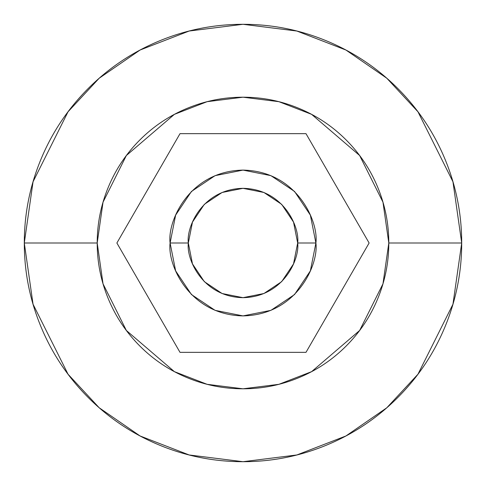 <?xml version="1.0" encoding="UTF-8"?>
<svg xmlns="http://www.w3.org/2000/svg" width="486" height="486" viewBox="0 0 486 486"><rect width="100%" height="100%" fill="white"/><g stroke="black" fill="none" stroke-linecap="round" stroke-linejoin="round"><path stroke-width="0.73" d="M305.986 133.65L369.117 243L305.986 352.35L180.014 352.35L116.883 243L180.014 133.65L305.986 133.65L369.117 243L305.986 352.35L180.014 352.35L116.883 243L180.014 133.65L305.986 133.65M188.325 243C186.126 227.005 202.534 189.072 243 188.325C283.466 189.072 299.874 227.005 297.675 243L315.9 243C318.828 221.677 296.958 171.096 243 170.1C189.042 171.096 167.172 221.677 170.1 243L188.325 243L192.486 222.078L204.339 204.339L222.078 192.486L243 188.325L263.922 192.486L281.661 204.339L293.514 222.078L297.675 243L293.514 263.922L281.661 281.661L263.922 293.514L243 297.675L222.078 293.514L204.339 281.661L192.486 263.922L188.325 243L170.1 243C167.172 221.677 189.042 171.096 243 170.1C296.958 171.096 318.828 221.677 315.9 243C318.828 264.323 296.958 314.904 243 315.9C189.042 314.904 167.172 264.323 170.1 243C167.172 264.323 189.042 314.904 243 315.9C296.958 314.904 318.828 264.323 315.9 243L297.675 243C299.874 258.995 283.466 296.928 243 297.675C202.534 296.928 186.126 258.995 188.325 243M24.3 243L33.048 181.764L68.04 111.78L99.199 78.228L140.083 50.028L189.163 31.031L243 24.3L296.837 31.031L345.917 50.028L386.801 78.228L417.96 111.78L452.952 181.764L461.7 243L452.952 181.764L417.96 111.78L386.801 78.228L345.917 50.028L296.837 31.031L243 24.3L189.163 31.031L140.083 50.028L99.199 78.228L68.04 111.78L33.048 181.764L24.3 243L97.2 243L103.032 202.176L126.36 155.52L174.389 114.356L207.109 101.683L243 97.2L278.891 101.683L311.611 114.356L359.64 155.52L382.968 202.176L388.8 243L461.7 243L388.8 243C388.8 262.337 385.1 280.932 377.701 298.793C370.302 316.659 359.768 332.424 346.099 346.099C332.424 359.768 316.659 370.302 298.793 377.701C280.932 385.1 262.337 388.8 243 388.8C223.663 388.8 205.068 385.1 187.207 377.701C169.341 370.302 153.576 359.768 139.901 346.099C126.232 332.424 115.698 316.659 108.299 298.793C100.9 280.932 97.2 262.337 97.2 243C97.2 223.663 100.9 205.068 108.299 187.207C115.698 169.341 126.232 153.576 139.901 139.901C153.576 126.232 169.341 115.698 187.207 108.299C205.068 100.9 223.663 97.2 243 97.2C262.337 97.2 280.932 100.9 298.793 108.299C316.659 115.698 332.424 126.232 346.099 139.901C359.768 153.576 370.302 169.341 377.701 187.207C385.1 205.068 388.8 223.663 388.8 243L382.968 283.824L359.64 330.48L311.611 371.644L278.891 384.317L243 388.8L207.109 384.317L174.389 371.644L126.36 330.48L103.032 283.824L97.2 243L24.3 243L33.048 304.236L68.04 374.22L99.199 407.772L140.083 435.972L189.163 454.969L243 461.7L296.837 454.969L345.917 435.972L386.801 407.772L417.96 374.22L452.952 304.236L461.7 243L452.952 304.236L417.96 374.22L386.801 407.772L345.917 435.972L296.837 454.969L243 461.7L189.163 454.969L140.083 435.972L99.199 407.772L68.04 374.22L33.048 304.236L24.3 243C24.3 272.002 29.846 299.898 40.946 326.695C52.045 353.486 67.852 377.136 88.355 397.645C108.864 418.148 132.514 433.955 159.305 445.055C186.102 456.154 213.998 461.7 243 461.7C272.002 461.7 299.898 456.154 326.695 445.055C353.486 433.955 377.136 418.148 397.645 397.645C418.148 377.136 433.955 353.486 445.055 326.695C456.154 299.898 461.7 272.002 461.7 243C461.7 213.998 456.154 186.102 445.055 159.305C433.955 132.514 418.148 108.864 397.645 88.355C377.136 67.852 353.486 52.045 326.695 40.946C299.898 29.846 272.002 24.3 243 24.3C213.998 24.3 186.102 29.846 159.305 40.946C132.514 52.045 108.864 67.852 88.355 88.355C67.852 108.864 52.045 132.514 40.946 159.305C29.846 186.102 24.3 213.998 24.3 243M148.509 188.222L180.014 133.65M315.9 243L310.354 215.104L294.546 191.454L270.896 175.646L243 170.1L215.104 175.646L191.454 191.454L175.646 215.104L170.1 243L175.646 270.896L191.454 294.546L215.104 310.354L243 315.9L270.896 310.354L294.546 294.546L310.354 270.896L315.9 243M337.491 297.778L305.986 352.35"/></g></svg>
